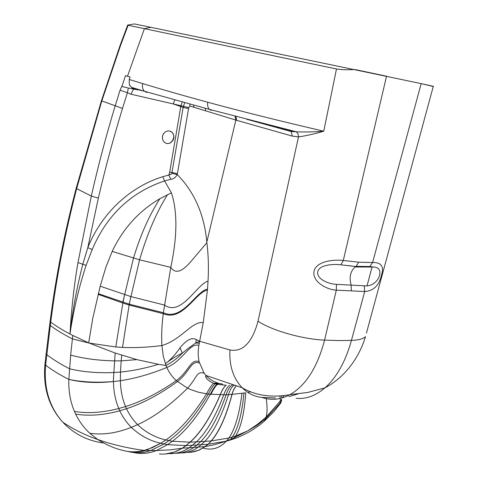 <?xml version="1.0" encoding="UTF-8"?>
<svg xmlns="http://www.w3.org/2000/svg" width="478" height="478" viewBox="0 0 478 478"><rect width="100%" height="100%" fill="white"/><g stroke="black" fill="none" stroke-linecap="round" stroke-linejoin="round"><path stroke-width="0.72" d="M163.177 140.789C161.576 136.959 162.502 133.876 165.956 131.54L166.422 131.331C168.692 130.524 170.67 130.948 172.355 132.603C175.032 136.851 174.225 140.359 169.935 143.125C167.623 143.95 165.621 143.508 163.912 141.793L163.177 140.789C161.642 136.983 162.568 133.9 165.956 131.54M170.347 131.253L172.188 132.537C176.49 136.756 171.124 145.623 165.782 143.125M184.807 102.662L183.331 106.421L171.972 172.439L169.69 172.176L168.877 175.014L162.765 176.711C129.604 186.898 101.36 213.726 87.809 247.658L82.891 263.981C76.88 287.033 72.59 310.353 70.003 333.937L69.997 334.02C62.421 330.053 56.004 326.086 50.728 322.13L50.172 321.108M169.69 172.176L180.929 105.686L182.321 101.981M130.93 94.208L173.173 103.911L183.158 107.425L188.559 108.626L177.398 173.699L171.972 172.439L171.817 173.317L177.248 174.578C175.641 177.458 173.472 179.029 170.748 179.31L164.593 180.923C130.924 192.258 106.785 215.142 92.182 249.582L87.809 247.658L98.354 198.107C105.214 168.495 113.262 138.59 122.499 108.398L127.417 92.768L130.93 94.208L133.571 89.075L128.307 88.006L127.417 92.768L120.068 90.181L122.38 85.072L125.481 75.673L127.477 76.259L144.416 28.668L128.122 25.268L120.725 44.998L120.247 45.016L119.715 46.515M120.725 44.998L120.163 46.581L119.691 46.593L101.426 100.768L76.223 188.093L76.653 188.613C64.847 234.244 56.207 278.752 50.728 322.13L50.304 325.47L49.742 324.442L50.148 321.312M69.997 334.02L72.823 335.472L72.405 338.89C63.538 334.385 56.171 329.916 50.304 325.47L45.625 365.174C43.701 388.19 49.431 407.202 62.809 422.217C73.917 433.922 87.51 440.853 103.583 443.01M171.817 173.317C172.062 173.705 171.082 174.273 168.877 175.014L170.748 179.31M133.571 89.075L137.879 89.87L132.514 88.34L130.177 85.885L131.474 87.343L134.533 88.908L143.723 91.053M133.959 88.902L134.396 88.878M92.182 249.582L86.082 265.38C78.774 287.834 73.415 310.688 70.003 333.937C71.312 310.001 73.971 286.208 77.986 262.565L91.322 196.076C98.038 166.284 105.991 136.224 115.174 105.895L120.068 90.181M77.986 262.565L86.082 265.38M44.968 364.188C42.859 387.419 48.804 406.766 62.803 422.217C73.528 429.399 85.18 435.165 97.769 439.515L89.804 433.253C83.997 427.912 79.282 421.536 75.667 414.127L74.46 411.462C70.32 401.699 68.45 391.022 68.85 379.424L70.678 355.094L72.405 338.89L89.231 343.096L115.162 353.045L136.935 359.629L158.523 364.326L165.991 365.515L163.297 356.218L161.899 345.558C161.343 335.514 161.803 324.885 163.279 313.676L129.132 305.03L122.517 347.44C135.298 347.918 148.425 347.291 161.899 345.558C181.305 339.822 192.246 320.774 203.246 322.62L207.434 290.068L208.038 281.13C208.772 267.28 208.378 254.463 206.86 242.687L190.62 261.878C185.667 267.453 176.842 276.517 170.789 267.357C177.35 236.604 177.559 211.76 171.423 192.837L164.593 180.923L162.765 176.711M97.769 439.509C106.773 445.203 115.945 449.027 125.284 450.975C131.151 452.254 137.437 452.069 144.147 450.431L146.029 450.282C139.403 452.349 132.49 452.582 125.284 450.975M146.782 92.511L144.481 91.274L131.474 87.343L132.514 88.346L135.65 89.458M336.476 68.975C341.573 69.758 347.392 69.955 353.929 69.561L150.797 27.3L144.416 28.668L336.476 68.975L323.761 131.199C278.477 120.647 239.807 110.992 207.745 102.232C183.098 95.528 161.427 89.314 142.737 83.602L129.239 79.479L130.052 77.006L127.477 76.259M128.307 88.006L121.938 86.512L122.38 85.072M129.926 85.867L129.305 84.54L130.177 85.885M129.239 79.479L129.305 84.54M72.823 335.472L88.669 342.851L92.714 318.617L100.207 286.203L105.883 267.226L112.181 251.41C123.013 228.568 138.919 210.995 159.903 198.693L171.423 192.837M235.015 116.22L235.857 120.098L206.807 242.143C203.712 207.56 189.288 186.767 177.248 174.578L177.398 173.699M128.122 25.268L127.704 24.981M150.797 27.3L134.33 23.948L127.68 25.071L120.277 44.932M131.731 24.396L131.253 24.474M113.28 381.569C96.962 383.29 82.156 382.579 68.85 379.424C82.097 382.119 96.909 382.836 113.28 381.569L115.162 353.045M89.804 433.253C102.8 435.141 116.644 433.17 131.342 427.35C139.696 435.35 149.477 440.668 160.692 443.303L152.422 447.629L144.147 450.431C127.423 448.149 111.96 444.51 97.763 439.515M189.868 104.061L189.891 106.032L188.75 107.592L188.559 108.626M174.882 99.908L173.173 103.911L188.75 107.592M207.434 290.068C195.89 291.921 182.566 322.029 163.279 313.676L163.392 312.731L129.287 304.199L129.132 305.03L122.852 303.04L115.813 346.962L89.231 343.096M100.207 286.203L130.847 296.581L129.287 304.199L98.319 293.689M207.518 289.094C195.98 291.084 182.465 321.503 163.392 312.726L170.789 267.357L139.588 259.817L112.181 251.41M351.378 290.875L364.708 291.538L364.188 285.79L336.47 284.356C327.406 283.968 316.322 278.405 317.733 271.785C318.975 265.171 331.959 263.701 340.922 264.824L355.775 266.551L355.1 266.969C350.344 271.396 349.018 277.365 351.109 284.882L351.378 290.875L336.315 290.188C325.799 289.572 311.949 281.052 314.046 271.301C315.988 261.562 332.796 259.231 343.294 260.468L358.697 262.195L356.14 266.33L369.793 266.545L356.14 266.33M165.316 363.698L167.539 362.073C172.504 357.634 176.669 352.872 180.027 347.787C186.54 339.798 191.953 337.068 196.261 339.583L199.714 341.274L229.948 349.974C229.117 365.604 233.204 378.206 242.203 387.778C247.867 393.4 254.421 396.62 261.878 397.439C271.134 400.636 280.484 399.716 289.937 394.679C305.842 385.483 317.392 367.295 324.592 340.103L338.699 340.575L351.432 340.384L364.708 291.538C373.539 290.881 379.108 285.497 381.42 275.376C384.324 266.587 381.384 262.303 372.595 262.518L421.178 83.626L353.929 69.561M211.258 110.4L209.418 109.39L296.366 131.797C304.51 132.173 313.64 131.97 323.761 131.199C313.926 134.043 305.502 135.937 298.499 136.881L292.303 136.111L236.724 120.348L189.891 106.032M289.71 130.643L291.126 131.504L296.079 131.773L289.483 130.59L267.184 124.531M115.813 346.962L122.517 347.44M75.667 414.127C89.153 416.242 103.851 415.131 119.769 410.793C122.744 417.121 126.604 422.642 131.342 427.35L137.622 424.637C145.623 432.339 155.015 437.454 165.782 439.981L160.692 443.303L146.029 450.282L150.815 450.485L163.936 444.02L168.901 440.668C182.315 431.234 195.454 415.729 208.306 394.153L198.268 392.175L190.172 389.349L187.561 388.16L176.286 380.631C172.343 377.076 169.188 372.697 166.816 367.486L165.991 365.515C172.516 361.977 177.947 357.861 182.279 353.17M159.461 453.939C164.593 454.459 169.804 453.742 175.091 451.794L182.417 448.155L186.109 445.58L197.05 444.994L200.688 441.63C210.075 432.196 218.542 416.589 226.088 394.81L208.306 394.153C211.145 388.578 213.457 385.125 215.249 383.804L216.94 384.252C215.172 385.615 212.955 388.99 210.296 394.362L210.296 394.362C198.011 416.099 185.368 431.73 172.373 441.254L165.782 439.981C179.561 430.642 193.13 415.286 206.484 393.908C209.507 388.112 211.927 384.575 213.744 383.284C209.794 381.689 207.129 379.651 205.755 377.166L205.54 376.395L205.97 375.457L204.196 373.282L199.063 361.613C197.988 356.439 197.928 351.013 198.884 345.337L203.246 322.62M165.37 453.992L175.534 451.77L182.435 448.185L186.008 445.657M208.038 281.13C196.631 284.273 181.431 316.908 164.426 305.042L130.847 296.581M340.922 264.824L343.294 260.468L386.535 76.205L354.897 69.513M296.366 131.797L298.039 133.936L298.499 136.881L258.03 321.198C271.552 330.412 302.688 339.314 324.592 340.103L336.315 290.188L336.47 284.356M246.779 119.291L291.126 131.504L292.303 136.111M167.539 362.073C173.138 358.004 178.049 355.035 182.285 353.17C187.585 348.779 192.078 345.391 195.771 343.025L199.714 341.274M218.912 383.398C213.558 381.791 209.245 379.144 205.97 375.457L242.209 387.783C255.622 395.593 271.534 397.893 289.937 394.679L307.802 392.432L324.95 387.849C336.739 377.345 345.57 361.523 351.432 340.384C358.697 340.109 363.382 338.854 365.491 336.62C359.874 355.303 346.986 376.15 324.95 387.849C315.576 395.832 305.998 399.309 296.223 398.276M355.285 266.485L347.954 265.541L355.291 266.485M275.465 397.965L261.878 397.439M283.801 129.526L283.962 128.761M282.038 128.277L281.889 129.006M281.195 128.068L281.052 128.779M186.39 452.415L191.582 452.2L195.944 451.22L198.543 450.282L205.116 446.56L207.936 444.247L197.05 444.994L193.853 447.42L189.27 447.743L196.47 441.869L204.895 441.367C213.75 431.993 221.595 416.446 228.43 394.726L245.77 392.856C244.336 413.255 240.918 427.649 235.529 436.044L232.38 437.047C238.104 428.485 241.958 413.864 243.953 393.191M189.891 452.379L198.985 450.252L205.152 446.572L207.852 444.325M247.831 392.408L250.591 391.709M364.188 285.79C378.427 287.768 386.296 266.903 373.426 267.047L369.793 266.545L372.595 262.518L358.697 262.195M355.1 266.969L373.426 267.047L369.482 266.724M433.498 86.345L421.178 83.626L433.259 86.482L366.453 333.07M297.908 393.98L288.933 396.615M120.163 46.581L101.808 100.942L101.426 100.762M122.499 108.398L101.808 100.942L76.653 188.613L91.322 196.076L98.354 198.107M74.46 411.462C87.97 413.631 102.74 412.651 118.765 408.529C115.359 400.331 113.597 391.339 113.471 381.552L120.378 380.721L120.474 372.069L113.627 372.535C97.213 373.204 82.497 371.944 69.483 368.741C60.336 364.021 52.765 359.319 46.772 354.628L46.169 353.493L49.718 324.64M68.85 379.424C59.595 374.722 51.857 369.972 45.625 365.174L44.986 363.985L46.145 353.702M158.523 364.326C145.139 368.305 132.454 370.886 120.474 372.069L121.191 360.854L114.409 360.884C97.966 360.502 83.387 358.578 70.678 355.094C83.387 358.572 97.966 360.502 114.409 360.878L121.191 360.854L121.717 355.214M198.884 345.337C189.366 342.606 183.229 360.675 166.816 367.486C150.516 374.107 135.041 378.516 120.378 380.721C120.564 390.102 122.284 398.712 125.553 406.563L118.765 408.529L119.769 410.793L126.515 408.738C129.377 414.808 133.075 420.108 137.622 424.637C153.874 417.27 170.521 405.111 187.561 388.16C196.715 378.522 196.554 370.432 204.196 373.282M175.289 453.287C181.7 453.425 187.89 451.465 193.853 447.42L198.412 447.079L204.895 441.367L211.342 440.919L228.896 438.003L232.38 437.047L230.647 439.366L226.53 440.961L228.896 438.003C234.985 429.268 239.329 414.432 241.94 393.502M169.087 453.574C176.029 453.957 182.757 452.015 189.27 447.743L182.417 448.155M207.745 102.232C207.285 105.321 207.846 107.711 209.418 109.39L144.481 91.274C142.581 89.296 142.002 86.739 142.737 83.602M124.627 294.633L122.852 303.04L98.157 294.358M159.903 198.693C149.315 215.088 140.508 234.883 133.493 258.09L122.852 302.174M129.185 304.163L139.588 259.817C147.314 233.611 156.635 211.874 167.545 194.618M199.063 361.613C190.543 358.506 188.84 371.508 176.286 380.631C158.72 392.82 141.811 401.466 125.553 406.563L126.515 408.738C142.844 403.372 159.795 394.326 177.386 381.593C189.563 372.35 190.961 359.898 199.392 362.999M129.15 451.788C136.29 453.383 143.502 452.953 150.785 450.497L150.809 450.485M160.692 443.303L167.551 444.642L172.373 441.254C185.374 431.73 198.017 416.099 210.302 394.362C212.961 388.99 215.172 385.621 216.94 384.252L217.46 384.36C215.686 385.734 213.499 389.086 210.894 394.416M133.619 452.529C141.183 454.202 148.783 453.538 156.408 450.545M136.529 453.066C143.143 453.992 149.775 453.15 156.426 450.545L167.557 444.642L172.379 441.254L189.999 442.174C200.772 432.578 210.828 416.804 220.161 394.864C222.121 389.821 224.098 386.612 226.106 385.238L217.46 384.36M175.534 451.77L182.22 448.185L170.383 449.864L156.414 450.545L167.557 444.642L185.912 445.592L189.999 442.174L196.47 441.869C206.406 432.369 215.5 416.697 223.746 394.858C225.491 389.929 227.403 386.768 229.494 385.37M182.435 448.143L190.184 442.168C200.933 432.572 210.959 416.804 220.262 394.864C222.216 389.827 224.194 386.618 226.202 385.244M229.948 349.974C242.794 352.286 252.157 342.696 258.03 321.198M193.709 105.112L193.781 107.215M205.301 108.273L205.576 110.812M235.863 116.447L236.724 120.348M121.191 360.854L136.935 359.629L121.191 360.854M199.278 343.198L195.771 343.025L196.261 339.583M180.027 347.787L182.285 353.176M217.765 383.051L213.744 383.284L215.249 383.804L218.476 383.272M233.15 384.706L231.705 385.399C229.571 386.816 227.701 389.952 226.088 394.81L228.43 394.726C229.912 389.929 231.746 386.816 233.921 385.37L235.015 385.34M222.533 384.169C220.113 383.314 218.249 383.344 216.94 384.252C218.249 383.344 220.113 383.314 222.539 384.169M180.326 452.953C186.611 453.09 192.64 451.13 198.412 447.079L205.128 446.548M279.266 405.021L281.411 401.329L280.795 402.9L274.342 411.158L264.418 421.082C254.87 429.238 244.485 435.231 233.252 439.055L229.99 440.119L230.647 439.366L234.304 437.788L235.529 436.044L247.622 430.923L234.304 437.788L233.252 439.055M203.114 448.077C211.879 450.587 219.629 448.268 226.369 441.134L229.99 440.119M198.543 450.282L205.337 446.548L208.127 444.235L226.369 441.134L228.902 437.997C234.991 429.268 239.335 414.432 241.946 393.502M215.01 448.382C219.109 447.229 222.897 444.815 226.375 441.134L225.03 441.475C212.668 445.43 211.366 445.311 205.337 446.548L205.116 446.56M264.418 421.082L265.565 418.806L256.871 425.462L247.622 430.923L257.254 424.488L266.138 417.085C267.351 412.753 267.387 406.605 266.246 398.64M281.428 399.447L280.281 401.072L279.929 403.366L265.565 418.806L266.138 417.085L280.281 401.072L280.269 399.25M236.449 385.83C234.561 387.461 233.049 390.365 231.92 394.541C226.166 416.183 219.247 431.646 211.156 440.931L208.127 444.235L211.342 440.919C219.408 431.634 226.303 416.171 232.021 394.529C233.144 390.383 234.638 387.491 236.514 385.854M280.21 398.455L279.881 396.113M281.411 401.329L281.691 399.483M281.679 397.577L281.506 395.981M234.345 385.113L233.921 385.37M367.068 285.671L372.129 266.772M76.193 188.224C64.321 233.581 55.645 277.879 50.172 321.114M156.414 450.545L150.785 450.497M231.555 394.565L232.2 393.878M280.556 127.907L280.407 128.606M282.761 397.463L283.884 395.718"/></g></svg>
